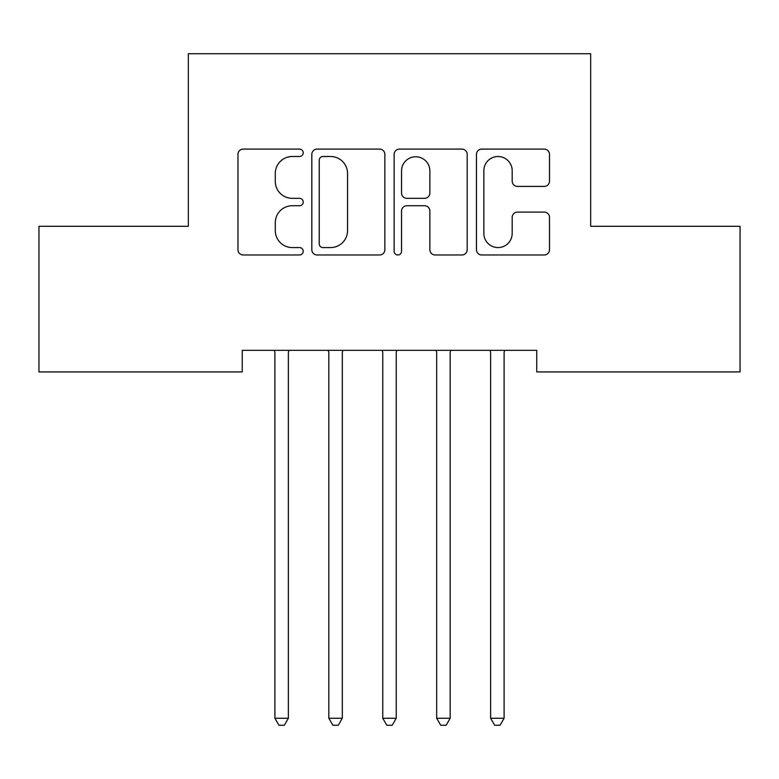 <?xml version="1.0" encoding="UTF-8"?>
<svg xmlns="http://www.w3.org/2000/svg" width="779" height="779" viewBox="0 0 779 779"><rect width="100%" height="100%" fill="white"/><g stroke="black" fill="none" stroke-linecap="round" stroke-linejoin="round"><path stroke-width="1.17" d="M303.216 152.801A3.71 3.71 0 0 0 299.506 149.101L243.262 149.101A5.297 5.297 0 0 0 237.965 154.398L237.965 249.679A5.297 5.297 0 0 0 243.262 254.976L299.506 254.976A3.71 3.71 0 0 0 303.216 251.266A3.71 3.71 0 0 0 299.506 247.566L292.232 247.566A16.943 16.943 0 0 1 275.289 230.623L275.289 222.677A16.943 16.943 0 0 1 292.232 205.744L299.506 205.744A3.71 3.71 0 0 0 303.216 202.034A3.71 3.71 0 0 0 299.506 198.333L292.232 198.333A16.943 16.943 0 0 1 275.289 181.39L275.289 173.454A16.943 16.943 0 0 1 292.232 156.511L299.506 156.511A3.71 3.71 0 0 0 303.216 152.801M544.209 186.424A5.297 5.297 0 0 0 549.497 181.127L549.497 154.398A5.297 5.297 0 0 0 544.209 149.101L481.743 149.101A5.297 5.297 0 0 0 476.446 154.398L476.446 249.679A5.297 5.297 0 0 0 481.743 254.976L544.209 254.976A5.297 5.297 0 0 0 549.497 249.679L549.497 217.39A5.297 5.297 0 0 0 544.209 212.092L517.47 212.092A5.297 5.297 0 0 0 512.183 217.39L512.183 233.398A14.158 14.158 0 0 1 498.024 247.566A14.158 14.158 0 0 1 483.856 233.398L483.856 170.669A14.158 14.158 0 0 1 498.024 156.511A14.158 14.158 0 0 1 512.183 170.669L512.183 181.127A5.297 5.297 0 0 0 517.47 186.424L544.209 186.424M536.731 350.346L242.269 350.346L242.269 371.914L38.95 371.914L38.95 226.309L188.343 226.309L188.343 53.732L590.657 53.732L590.657 226.309L740.05 226.309L740.05 371.914L536.731 371.914L536.731 350.346M384.865 154.398A5.297 5.297 0 0 0 379.577 149.101L317.111 149.101A5.297 5.297 0 0 0 311.814 154.398L311.814 249.679A5.297 5.297 0 0 0 317.111 254.976L379.577 254.976A5.297 5.297 0 0 0 384.865 249.679L384.865 154.398M399.423 149.101L461.889 149.101A5.297 5.297 0 0 1 467.186 154.398L467.186 249.679A5.297 5.297 0 0 1 461.889 254.976L435.159 254.976A5.297 5.297 0 0 1 429.862 249.679L429.862 211.031A5.297 5.297 0 0 0 424.574 205.744L406.833 205.744A5.297 5.297 0 0 0 401.545 211.031L401.545 251.266A3.71 3.71 0 0 1 397.835 254.976A3.71 3.71 0 0 1 394.135 251.266L394.135 154.398A5.297 5.297 0 0 1 399.423 149.101M322.934 156.511A3.71 3.71 0 0 0 319.224 160.221L319.224 243.856A3.71 3.71 0 0 0 322.934 247.566L330.608 247.566A16.943 16.943 0 0 0 347.551 230.623L347.551 173.454A16.943 16.943 0 0 0 330.608 156.511L322.934 156.511M429.862 170.932A14.158 14.158 0 0 0 415.704 156.774A14.158 14.158 0 0 0 401.545 170.932L401.545 193.036A5.297 5.297 0 0 0 406.833 198.333L424.574 198.333A5.297 5.297 0 0 0 429.862 193.036L429.862 170.932M274.189 350.346L274.51 351.134A5.395 5.395 0 0 1 274.899 353.15L274.899 718.257L288.376 718.257L288.376 353.15A5.395 5.395 0 0 1 288.766 351.134L289.087 350.346M288.376 718.257L284.335 725.268L278.94 725.268L274.899 718.257M328.115 350.346L328.436 351.134A5.395 5.395 0 0 1 328.826 353.15L328.826 718.257L342.312 718.257L342.312 353.15A5.395 5.395 0 0 1 342.702 351.134L343.023 350.346M342.312 718.257L338.261 725.268L332.876 725.268L328.826 718.257M382.051 350.346L382.372 351.134A5.395 5.395 0 0 1 382.762 353.15L382.762 718.257L396.238 718.257L396.238 353.15A5.395 5.395 0 0 1 396.628 351.134L396.949 350.346M396.238 718.257L392.197 725.268L386.803 725.268L382.762 718.257M435.977 350.346L436.298 351.134A5.395 5.395 0 0 1 436.688 353.15L436.688 718.257L450.174 718.257L450.174 353.15A5.395 5.395 0 0 1 450.564 351.134L450.885 350.346M450.174 718.257L446.124 725.268L440.739 725.268L436.688 718.257M489.913 350.346L490.234 351.134A5.395 5.395 0 0 1 490.624 353.15L490.624 718.257L504.101 718.257L504.101 353.15A5.395 5.395 0 0 1 504.49 351.134L504.811 350.346M504.101 718.257L500.06 725.268L494.665 725.268L490.624 718.257"/></g></svg>
